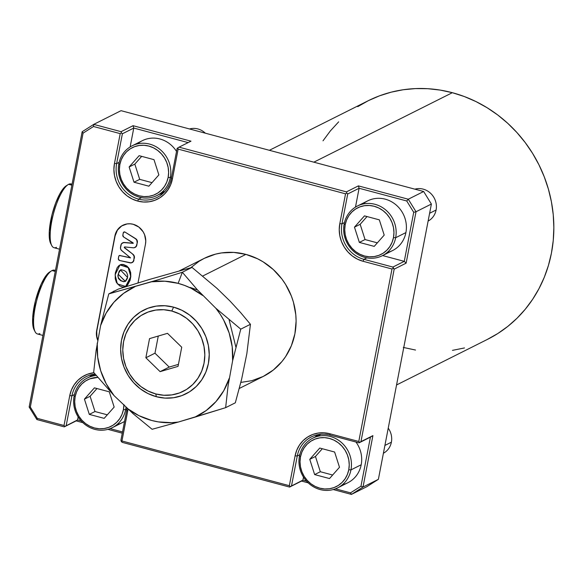 <?xml version="1.0" encoding="UTF-8"?>
<svg xmlns="http://www.w3.org/2000/svg" width="583" height="583" viewBox="0 0 583 583"><rect width="100%" height="100%" fill="white"/><g stroke="black" fill="none" stroke-linecap="round" stroke-linejoin="round"><path stroke-width="0.87" d="M159.101 279.497L151.536 281.793A71.804 66.805 63.4 0 1 178.143 283.353L182.333 272.261L159.101 279.497L182.333 272.261L197.273 289.685L215.827 308.232L240.764 329.147L250.442 324.294L246.857 353.597L241.632 379.19L235.321 402.809L241.632 379.19L246.857 353.597L250.442 324.294L240.692 312.663L250.442 324.294L240.764 329.147L232.624 360.739L228.07 385.895L225.643 407.663L235.321 402.809L225.643 407.663L178.34 422.041L152.097 429.285L133.252 413.821L114.042 395.602L93.659 372.399L96.071 350.74L100.64 325.474L108.781 293.89L118.458 289.037L149.255 279.512L192.011 267.408L216.942 288.33L230.059 301.098L240.692 312.663L230.059 301.098L216.942 288.33L192.011 267.408L182.333 272.261L192.011 267.408L149.255 279.512L118.458 289.037L108.781 293.89L159.101 279.497M173.559 307.139L171.781 311.031A43.419 40.395 63.4 0 1 204.035 363.238A43.419 40.395 63.4 0 1 155.814 393.948L156.317 396.695A46.895 43.63 -116.6 0 0 208.393 363.53A46.895 43.63 -116.6 0 0 173.559 307.139A46.895 43.63 -116.6 0 0 121.483 340.304A46.895 43.63 -116.6 0 0 156.317 396.695L155.814 393.948L163.816 395.245L171.825 394.902L179.513 392.935L186.604 389.408L192.82 384.459L197.921 378.287L201.703 371.116L204.035 363.238L204.822 354.945L204.028 346.557L201.689 338.395L197.899 330.772L192.791 323.988L186.575 318.296L179.477 313.924L171.781 311.031L163.779 309.726L155.778 310.069L148.082 312.043L140.991 315.571L134.775 320.519L129.681 326.691L125.892 333.855L123.56 341.74L122.773 350.033L123.567 358.421L125.906 366.583L129.703 374.206L134.804 380.99L141.02 386.675L148.118 391.055L155.814 393.948A43.419 40.395 63.4 0 1 123.56 341.74A43.419 40.395 63.4 0 1 171.781 311.031L173.559 307.139L181.874 310.265L189.533 314.995L196.252 321.138L201.762 328.462L205.865 336.697L208.386 345.508L209.239 354.566L208.393 363.53L205.879 372.041L201.784 379.781L196.282 386.449L189.57 391.791L181.911 395.595L173.603 397.73L164.96 398.094L156.317 396.695L148.002 393.569L140.343 388.839L133.624 382.696L128.114 375.372L124.011 367.137L121.49 358.326L120.63 349.268L121.483 340.304L123.997 331.793L128.085 324.053L133.594 317.385L140.306 312.043L147.965 308.239L156.273 306.104L164.916 305.74L173.559 307.139M120.543 269.885L118.13 274.178L120.433 269.936L127.56 277.421L127.32 278.47L125.695 281.137L123.742 281.742L120.725 280.722L118.407 278.463L117.853 275.774L119.282 270.92L121.22 269.732L124.303 270.548L126.504 272.166L127.677 275.242L127.56 277.421L125.258 281.407L118.13 274.178L125.367 281.349M125.76 286.391L130.796 276.502L125.644 286.45L117.358 283.906L115.091 274.833L119.952 264.93L128.209 267.604L130.796 276.502L128.442 267.488L120.062 264.871M114.705 290.917L113.386 291.376M114.807 290.968L112.446 292.054L114.479 291.034M132.152 262.554A3.476 3.228 -116.6 0 0 133.93 260.251L133.704 260.368A3.476 3.228 63.4 0 1 129.965 262.853L119.697 260.528A1.734 1.618 63.4 0 1 118.349 258.422L118.757 256.294A1.042 0.969 63.4 0 1 119.879 255.543L130.512 257.824L121.832 250.748A3.476 3.228 63.4 0 1 120.506 247.207L120.907 245.151A3.476 3.228 63.4 0 1 124.252 242.601L133.179 243.359M138.572 199.124A29.529 27.474 -116.6 0 0 171.366 178.245L172.408 178.959A31.263 29.084 63.4 0 1 137.683 201.069L138.572 199.124L141.523 197.644L138.572 199.124A29.529 27.474 63.4 0 1 116.636 163.626L119.121 162.38L116.636 163.626A29.529 27.474 -116.6 0 0 138.572 199.124L137.683 201.069L132.144 198.985L127.036 195.837L122.561 191.741L118.881 186.851L116.148 181.371L114.465 175.49L113.896 169.449L114.465 163.48L120.207 133.631L93.513 126.496L83.07 133.15L30.323 407.065L37.305 418.368L64.006 425.503L69.749 395.653L71.432 389.976L74.158 384.816L77.831 380.371L82.305 376.807L87.406 374.271L93.921 372.726A31.263 29.084 63.4 0 0 69.749 395.653L71.928 395.799A29.529 27.474 63.4 0 1 86.058 376.713A29.529 27.474 63.4 0 1 95.051 374.111A29.529 27.474 -116.6 0 0 71.928 395.799L69.749 395.653L64.006 425.503L64.932 426.406L64.254 426.873L36.889 419.563L37.305 418.368L64.006 425.503L64.932 426.406L77.568 419.935L78.151 416.896L77.568 419.935L64.254 426.873L36.889 419.563L37.305 418.368L30.323 407.065L29.15 407.036L82.159 131.743L83.07 133.15L30.323 407.065L29.15 407.036L36.889 419.563L29.15 407.036L82.159 131.743L83.07 133.15L93.513 126.496L93.739 124.376L121.096 131.685L133.048 125.688L190.991 141.166L179.039 147.164L346.433 191.88L346.798 193.068L345.544 193.826L178.15 149.11L172.408 178.959L170.724 184.636L167.999 189.796L164.326 194.241L159.851 197.797L154.75 200.341L149.212 201.762L143.447 202.01L137.683 201.069A31.263 29.084 63.4 0 1 114.465 163.48L116.636 163.626L122.386 133.777L133.769 128.063L188.156 142.595L133.769 128.063L130.14 146.916L133.769 128.063L133.048 125.688L121.096 131.685L121.461 132.873L120.207 133.631L93.513 126.496L93.739 124.376L82.159 131.743L93.739 124.376L121.096 131.685L121.461 132.873L120.207 133.631L114.465 163.48L116.636 163.626L122.386 133.777L121.461 132.873L122.386 133.777L133.769 128.063L133.048 125.688L190.991 141.166L179.039 147.164L346.433 191.88L358.385 185.89L408.282 199.218L423.652 191.508L121.053 110.675L93.739 124.376L121.053 110.675L423.652 191.508L431.391 204.043L416.022 211.746L406.125 263.159L394.174 269.149L360.957 441.623L372.909 435.625L363.012 487.038L378.382 479.328L431.391 204.043L416.022 211.746L408.282 199.218L423.652 191.508L431.391 204.043L378.382 479.328L366.809 486.696L351.44 494.406L333.257 489.552L351.44 494.406L363.012 487.038L378.382 479.328L366.809 486.696L351.44 494.406L350.521 492.854L335.451 488.831L350.521 492.854L360.964 486.207L350.521 492.854L351.44 494.406L363.012 487.038L372.909 435.625L370.416 437.141L360.964 486.207L363.012 487.038L360.964 486.207L370.416 437.141L359.033 442.847L330.058 435.107A29.529 27.474 -116.6 0 0 297.264 455.993A29.529 27.474 63.4 0 1 311.395 436.907A29.529 27.474 63.4 0 1 330.058 435.107L329.81 433.737L358.778 441.477L391.995 269.003L363.02 261.264L357.481 259.18L352.372 256.032L347.898 251.936L344.218 247.054L341.485 241.566L339.802 235.692L339.233 229.651L339.802 223.675L345.544 193.826L178.15 149.11L177.793 147.922L179.039 147.164L177.115 148.395L171.366 178.245A29.529 27.474 63.4 0 1 157.242 197.324A29.529 27.474 63.4 0 1 138.572 199.124M159.545 194.226A29.529 27.474 -116.6 0 0 162.57 193.753M396.549 384.969L487.628 339.291A133.39 124.099 -116.6 0 0 552.451 208.044A133.39 124.099 -116.6 0 0 452.35 92.697L313.836 162.176L452.35 92.697L464.352 96.545L475.998 101.588L487.177 107.768L497.795 115.026L507.727 123.297L516.895 132.509L525.203 142.558L532.578 153.351L538.94 164.785L544.231 176.758L548.406 189.14L551.416 201.827L553.238 214.69L553.85 227.596L553.252 240.436L551.438 253.08L548.443 265.403L544.282 277.297L538.998 288.629L532.643 299.305L525.283 309.223L516.983 318.274L507.822 326.385L497.889 333.469L487.286 339.459M239.3 388.453L263.334 376.399A66.003 61.404 -116.6 0 0 295.406 311.46A66.003 61.404 -116.6 0 0 245.88 254.385L202.76 276.014L245.88 254.385L257.584 258.786L263.115 261.84L273.281 269.528L281.932 279.053L285.575 284.395L291.347 295.982L293.409 302.111L295.8 314.747L296.106 321.138L294.911 333.746L291.369 345.726L285.612 356.614L281.968 361.518L273.325 370.016L263.166 376.48L251.878 380.684L240.845 382.404M190.204 287.47L197.528 289.962M229.119 319.805L235.867 347.067M128.012 409.149L121.949 440.981L289.343 485.697L295.093 455.848L296.769 450.171L299.494 445.011L303.167 440.566L307.642 437.01L312.743 434.466L318.282 433.045L324.046 432.805L329.81 433.737L330.058 435.107L359.033 442.847L359.711 442.38L358.778 441.477L391.995 269.003L393.241 268.253L394.174 269.149L360.957 441.623L359.711 442.38L372.909 435.625L359.033 442.847L359.711 442.38L358.778 441.477L329.81 433.737A31.263 29.084 63.4 0 0 295.093 455.848L297.264 455.993L295.093 455.848L289.343 485.697L290.268 486.601L289.591 487.075L122.197 442.351L121.271 441.455L121.949 440.981L289.343 485.697L290.268 486.601L302.905 480.137L303.488 477.091L302.905 480.137L289.591 487.075L122.197 442.351L120.907 440.267L126.657 410.417A29.529 27.474 -116.6 0 0 126.992 408.209A29.529 27.474 63.4 0 1 126.657 410.417L127.699 411.132L126.657 410.417L120.907 440.267L121.271 441.455L121.949 440.981L127.699 411.132A31.263 29.084 63.4 0 0 128.012 409.149M145.473 244.124L137.996 282.93L145.473 244.124L145.772 240.976L144.577 234.687L143.141 231.786L138.834 227.049L133.216 224.287L130.169 223.792L127.13 223.923L121.512 226.015L117.212 230.241L114.887 235.955L96.916 330.372A16.499 15.347 -116.6 0 0 97.857 339.94L96.916 336.712L96.683 330.481L114.887 235.955A16.499 15.347 63.4 0 1 122.78 225.293A16.499 15.347 63.4 0 1 139.439 227.53A16.499 15.347 63.4 0 1 145.473 244.124M97.769 340.399L96.691 336.821L96.683 330.481L115.121 235.845L96.683 330.481A16.499 15.347 63.4 0 0 97.769 340.399M190.743 267.75L199.08 261.286L204.327 258.327L215.615 254.122L221.555 252.927L233.717 252.41L245.88 254.385A66.003 61.404 -116.6 0 0 204.159 258.407L179.44 270.804M308.21 482.862L301.542 481.077L289.591 487.075L302.905 480.137L301.542 481.077L308.21 482.862M122.27 433.184L107.921 429.35L122.27 433.184M82.873 422.66L76.205 420.882L64.254 426.873L77.568 419.935L76.205 420.882L82.873 422.66M299.749 454.747L297.264 455.993L291.522 485.843L297.264 455.993L299.749 454.747M317.444 434.772A29.529 27.474 -116.6 0 0 315.257 436.915L316.278 435.851M74.413 394.553L71.928 395.799L66.185 425.648L71.928 395.799L74.413 394.553M92.107 374.577A29.529 27.474 -116.6 0 0 89.92 376.72L90.941 375.656M464.469 347.949L452.474 350.361M415.533 350.048L403.298 347.424M323.011 140.809L330.372 130.898L338.672 121.84M357.765 106.645L368.369 100.655L379.54 95.816L391.186 92.165L403.181 89.753L415.417 88.594L427.769 88.703L440.121 90.073L452.35 92.697A133.39 124.099 -116.6 0 0 368.026 100.83L269.39 150.297M306.498 481.092L302.905 480.137L306.498 481.092M122.51 431.945L110.114 428.629L122.51 431.945M81.161 420.897L77.568 419.935L81.161 420.897M413.711 212.292L404.267 261.352L382.601 255.565L404.267 261.352L392.884 267.065L363.909 259.326A29.529 27.474 63.4 0 1 341.981 223.821L344.458 222.575L341.981 223.821A29.529 27.474 -116.6 0 0 363.909 259.326L363.02 261.264A31.263 29.084 63.4 0 1 339.802 223.675L341.981 223.821L347.723 193.971L359.106 188.258L406.73 200.982L413.711 212.292L404.267 261.352L392.884 267.065L363.909 259.326L366.86 257.839L363.909 259.326L363.02 261.264L391.995 269.003L393.241 268.253L392.884 267.065L394.174 269.149L406.125 263.159L404.267 261.352L406.125 263.159L416.022 211.746L413.711 212.292L406.73 200.982L408.282 199.218L416.022 211.746L413.711 212.292M355.477 207.111L359.106 188.258L355.477 207.111M177.115 148.395L177.793 147.922L178.15 149.11L172.408 178.959L171.366 178.245L177.115 148.395M406.73 200.982L408.282 199.218L358.385 185.89L359.106 188.258L406.73 200.982M358.385 185.89L346.433 191.88L346.798 193.068L347.723 193.971L359.106 188.258L358.385 185.89M346.798 193.068L345.544 193.826L339.802 223.675L341.981 223.821L347.723 193.971L346.798 193.068M122.321 243.089L124.478 242.484L133.237 243.242L123.669 237.011L133.077 242.841L133.135 243.359L124.478 242.484L123.108 242.696L121.322 244.058L120.455 248.19L121.147 250.034L130.439 257.905L119.879 255.543L130.519 257.788L119.508 255.536L118.757 256.294L118.349 259.092L119.639 260.514A1.734 1.618 -116.6 0 0 119.697 260.528L131.211 262.889L133.23 261.548L134.382 257.905A3.476 3.228 -116.6 0 0 133.055 254.363L132.829 254.48A3.476 3.228 63.4 0 1 134.156 258.021L133.981 256.075L133.055 254.363L124.5 247.848A0.517 0.488 63.4 0 1 124.806 246.937L133.267 247.79L124.806 246.937L124.288 247.411L133.055 254.363L134.207 255.959L133.747 260.871L132.268 262.496M124.675 246.937A0.517 0.488 -116.6 0 0 124.726 247.731L124.733 246.893M135.067 247.425A3.476 3.228 -116.6 0 0 136.845 245.122L136.611 245.239A3.476 3.228 63.4 0 1 133.267 247.79L134.411 247.695L136.196 246.332L137.355 242.47A3.476 3.228 -116.6 0 0 135.686 238.687L135.46 238.804A3.476 3.228 63.4 0 1 137.129 242.586L136.874 240.444L135.686 238.687L124.944 232.034A1.042 0.969 -116.6 0 0 123.902 232.049M123.29 232.77A1.042 0.969 63.4 0 1 124.718 232.151L123.479 232.347L122.838 235.124L123.29 232.77M123.669 237.011A1.734 1.618 63.4 0 1 122.838 235.124L123.669 237.011M133.245 243.351L124.478 242.484A3.476 3.228 -116.6 0 0 122.685 242.849M119.391 255.558L120.105 255.434A1.042 0.969 -116.6 0 0 119.377 255.573M122.904 225.235A16.499 15.347 -116.6 0 0 115.121 235.845L117.445 230.125L121.738 225.898M120.178 264.813L120.776 264.565M121.65 264.383L123.509 264.514L126.941 266.052L129.426 268.996L130.679 272.669L130.796 276.502L130.126 280.234L127.524 285.109L125.243 286.603M113.853 291.165L115.033 290.851M124.062 231.961L124.944 232.034L136.517 239.402L137.391 241.391L136.845 245.122L135.657 247.075L134.637 247.578M130.57 276.619L129.973 270.906L128.122 267.488L126.715 266.161L123.275 264.631L121.424 264.5L118.954 265.578L117.176 267.67L115.325 272.946L115.223 278.674L116.367 282.383L119.653 285.859L122.292 286.945L124.121 286.96L127.298 285.218L129.9 280.343L130.57 276.619M120.936 269.71L118.888 271.969L118.058 275.934L118.422 277.821L120.958 280.605L123.443 281.567L125.002 281.487M160.114 371.641L145.859 357.765L149.547 338.614L167.489 333.338L181.736 347.213L178.048 366.364L160.114 371.641L145.859 357.765L154.969 353.196L169.216 367.071L160.114 371.641L169.216 367.071L178.434 364.36L169.216 367.071L154.969 353.196L145.859 357.765L149.547 338.614L167.489 333.338L181.736 347.213L178.048 366.364L160.114 371.641M229.236 378.352A71.804 66.805 63.4 0 1 194.846 417.188L225.643 407.663L228.07 385.895L232.624 360.739L240.764 329.147L215.827 308.232A71.804 66.805 63.4 0 1 232.624 360.739L232.202 346.783L229.17 333.031L223.639 320.009L220.002 313.938L215.827 308.232L197.273 289.685L182.333 272.261L178.143 283.353A71.804 66.805 63.4 0 1 202.716 295.464L190.933 288.17L184.629 285.444L178.143 283.353L164.836 281.203L151.536 281.793L108.781 293.89L100.64 325.474A71.804 66.805 63.4 0 1 135.03 286.647L123.669 293.307L113.911 302.242L106.135 313.107L100.64 325.474L96.071 350.74L93.659 372.399L114.042 395.602A71.804 66.805 63.4 0 1 97.252 343.096L97.674 357.051L100.706 370.803L106.237 383.825L114.042 395.602L133.252 413.821L152.097 429.285L178.34 422.041A71.804 66.805 63.4 0 1 127.16 408.37L138.943 415.664L151.733 420.481L158.357 421.895L171.723 422.682L178.34 422.041L194.846 417.188L206.207 410.527L215.965 401.592L223.741 390.727L229.236 378.352M158.27 336.048L154.969 353.196L158.27 336.048M72.059 184.213L71.082 183.958A32.998 9.328 105 0 0 68.634 184.33A32.998 9.328 -75 0 1 72.022 184.41M56.493 247.345A32.998 9.328 -75 0 1 51.77 245.596A32.998 9.328 -75 0 1 53.549 213.429A32.998 9.328 -75 0 1 68.043 184.658A32.998 9.328 -75 0 1 68.634 184.33L71.869 185.19L68.634 184.33A32.998 9.328 105 0 0 52.572 217.357A32.998 9.328 105 0 0 54.044 247.717L59.546 249.189M66.702 185.554L62.345 189.796L60.042 193.439L55.633 203.095L52.025 214.624L49.293 231.575L49.642 240.145L50.75 243.636M68.043 184.658L66.149 185.875A31.263 8.84 105 0 0 52.419 213.123A31.263 8.84 105 0 0 50.728 243.599L51.77 245.596M55.451 270.454L54.474 270.191A32.998 9.328 105 0 0 52.025 270.563A32.998 9.328 -75 0 1 55.414 270.65M39.892 333.578A32.998 9.328 -75 0 1 35.162 331.829A32.998 9.328 -75 0 1 36.948 299.662A32.998 9.328 -75 0 1 51.442 270.898A32.998 9.328 -75 0 1 52.025 270.563L55.261 271.43L52.025 270.563A32.998 9.328 105 0 0 35.971 303.59A32.998 9.328 105 0 0 37.443 333.957L42.938 335.422M50.094 271.795L45.736 276.029L41.167 284.169L35.425 300.857L32.684 317.815L33.042 326.385L34.142 329.869M51.442 270.898L49.54 272.108A31.263 8.84 105 0 0 35.811 299.363A31.263 8.84 105 0 0 34.12 329.832L35.162 331.829M436.091 210.026A17.366 16.156 63.4 0 1 428.111 221.081A17.366 16.156 -116.6 0 0 436.091 210.026L429.613 213.269L436.091 210.026A17.366 16.156 -116.6 0 0 414.877 189.162A17.366 16.156 63.4 0 1 436.091 210.026M382.368 255.682A27.787 25.856 63.4 0 1 354.311 251.914A27.787 25.856 63.4 0 1 344.152 223.967A27.787 25.856 63.4 0 1 357.452 206.003A27.787 25.856 63.4 0 1 385.509 209.771A27.787 25.856 63.4 0 1 395.66 237.726L405.906 232.588L395.66 237.726L393.481 237.58A26.053 24.238 63.4 0 1 364.55 256.01A26.053 24.238 63.4 0 1 345.194 224.681L344.152 223.967A27.787 25.856 -116.6 0 0 364.798 257.38A27.787 25.856 -116.6 0 0 395.66 237.726A27.787 25.856 63.4 0 1 382.368 255.682L392.614 250.544A27.787 25.856 -116.6 0 0 405.906 232.588A27.787 25.856 63.4 0 1 387.178 252.497M393.481 237.58L392.082 242.309L389.808 246.609L386.755 250.311L383.024 253.284L378.768 255.398L374.155 256.578L369.352 256.79L364.55 256.01L359.93 254.268L355.674 251.645L351.943 248.234L348.882 244.16L346.601 239.591L345.202 234.694L344.728 229.658L345.194 224.681L346.594 219.951L348.867 215.652L351.928 211.95L355.652 208.984L359.908 206.863L364.528 205.682L369.331 205.478L374.133 206.258L378.746 207.993L383.002 210.616L386.733 214.034L389.801 218.1L392.075 222.677L393.481 227.567L393.955 232.602L393.481 237.58L395.66 237.726A27.787 25.856 -116.6 0 0 375.015 204.312A27.787 25.856 -116.6 0 0 344.152 223.967L345.194 224.681A26.053 24.238 63.4 0 1 374.133 206.258A26.053 24.238 63.4 0 1 393.481 237.58M359.354 242.411L374.22 246.383L384.204 235.102L379.329 219.849L364.462 215.878L354.471 227.159L359.354 242.411L365.045 239.555L377.354 242.849L365.045 239.555L359.354 242.411L354.471 227.159L364.462 215.878L379.329 219.849L384.204 235.102L374.22 246.383L359.354 242.411M362.881 204.057A27.787 25.856 63.4 0 1 393.299 202.811A27.787 25.856 63.4 0 1 405.906 232.588A27.787 25.856 -116.6 0 0 395.748 204.633A27.787 25.856 -116.6 0 0 367.691 200.865L357.452 206.003M367.02 216.563L360.163 224.302L354.471 227.159L360.163 224.302L365.045 239.555L360.163 224.302L367.02 216.563M164.996 191.348A27.787 25.856 63.4 0 1 161.841 192.303M170.323 177.531L168.144 177.385A26.053 24.238 63.4 0 1 139.213 195.808A26.053 24.238 63.4 0 1 119.858 164.486L118.815 163.765A27.787 25.856 -116.6 0 0 139.461 197.185A27.787 25.856 -116.6 0 0 170.323 177.531A27.787 25.856 63.4 0 1 157.031 195.487A27.787 25.856 63.4 0 1 128.974 191.72A27.787 25.856 63.4 0 1 118.815 163.765A27.787 25.856 63.4 0 1 132.115 145.808A27.787 25.856 63.4 0 1 160.172 149.576A27.787 25.856 63.4 0 1 170.323 177.531L171.628 176.875L170.323 177.531A27.787 25.856 -116.6 0 0 149.678 144.118A27.787 25.856 -116.6 0 0 118.815 163.765L119.858 164.486L121.257 159.757L123.53 155.457L126.591 151.748L130.315 148.782L134.571 146.668L139.191 145.48L143.994 145.276L148.796 146.056L153.409 147.791L157.665 150.421L161.396 153.832L164.464 157.906L166.738 162.475L168.144 167.372L168.618 172.408L168.144 177.385L166.745 182.115L164.472 186.414L161.418 190.116L157.687 193.082L153.431 195.203L148.818 196.384L144.016 196.588L139.213 195.808L134.593 194.073L130.337 191.45L126.606 188.032L123.545 183.966L121.264 179.389L119.865 174.492L119.391 169.464L119.858 164.486A26.053 24.238 63.4 0 1 148.796 146.056A26.053 24.238 63.4 0 1 168.144 177.385L170.323 177.531M134.01 182.217L148.884 186.188L158.868 174.907L153.992 159.655L139.126 155.683L129.135 166.964L134.01 182.217L139.701 179.36L152.017 182.647L139.701 179.36L134.01 182.217L129.135 166.964L139.126 155.683L153.992 159.655L158.868 174.907L148.884 186.188L134.01 182.217M137.544 143.855A27.787 25.856 63.4 0 1 176.525 151.434A27.787 25.856 -116.6 0 0 142.354 140.671L132.115 145.808M205.34 133.186A17.366 16.156 -116.6 0 0 189.541 128.967A17.366 16.156 63.4 0 1 205.34 133.186M141.684 156.361L134.826 164.107L129.135 166.964L134.826 164.107L139.701 179.36L134.826 164.107L141.684 156.361M123.909 404.58L123.436 409.558L125.615 409.696A27.787 25.856 -116.6 0 0 125.979 407.218A27.787 25.856 63.4 0 1 125.615 409.696L126.883 409.062L125.615 409.696L123.436 409.558A26.053 24.238 63.4 0 1 94.504 427.98A26.053 24.238 63.4 0 1 75.149 396.659L74.107 395.937A27.787 25.856 -116.6 0 0 94.752 429.35A27.787 25.856 -116.6 0 0 125.615 409.696A27.787 25.856 63.4 0 1 112.322 427.66L122.568 422.522A27.787 25.856 -116.6 0 0 124.536 421.414A27.787 25.856 63.4 0 1 117.132 424.475M112.322 427.66A27.787 25.856 63.4 0 1 84.265 423.892A27.787 25.856 63.4 0 1 74.107 395.937A27.787 25.856 63.4 0 1 87.406 377.981A27.787 25.856 63.4 0 1 96.188 375.503A27.787 25.856 -116.6 0 0 74.107 395.937L75.149 396.659L76.548 391.929L78.822 387.629L81.882 383.92L85.606 380.954L89.862 378.841L97.762 377.405A26.053 24.238 63.4 0 0 75.149 396.659L74.682 401.629L75.156 406.664L76.555 411.562L78.836 416.131L81.897 420.205L85.628 423.622L89.884 426.246L94.504 427.98L99.307 428.76L104.109 428.556L108.722 427.368L112.978 425.255L116.709 422.289L119.763 418.587L122.036 414.287L123.436 409.558A26.053 24.238 63.4 0 0 123.902 405.2M89.301 414.389L104.175 418.361L114.159 407.08L109.283 391.827L94.417 387.855L84.426 399.136L89.301 414.389L94.993 411.532L107.308 414.819L94.993 411.532L89.301 414.389L84.426 399.136L94.417 387.855L109.283 391.827L114.159 407.08L104.175 418.361L89.301 414.389M96.975 388.533L90.117 396.28L84.426 399.136L90.117 396.28L94.993 411.532L90.117 396.28L96.975 388.533M92.835 376.028A27.787 25.856 63.4 0 1 95.175 374.271M391.382 442.198A17.366 16.156 63.4 0 1 383.403 453.253A17.366 16.156 -116.6 0 0 391.382 442.198L384.904 445.441L391.382 442.198A17.366 16.156 -116.6 0 0 388.234 428.17A17.366 16.156 63.4 0 1 391.382 442.198M337.659 487.854A27.787 25.856 63.4 0 1 309.602 484.087A27.787 25.856 63.4 0 1 299.443 456.139A27.787 25.856 63.4 0 1 312.743 438.176A27.787 25.856 63.4 0 1 340.8 441.943A27.787 25.856 63.4 0 1 350.951 469.898L361.198 464.76L350.951 469.898L348.772 469.752A26.053 24.238 63.4 0 1 319.841 488.175A26.053 24.238 63.4 0 1 300.485 456.853L299.443 456.139A27.787 25.856 -116.6 0 0 320.089 489.552A27.787 25.856 -116.6 0 0 350.951 469.898A27.787 25.856 63.4 0 1 337.659 487.854L347.905 482.717A27.787 25.856 -116.6 0 0 361.198 464.76A27.787 25.856 63.4 0 1 342.469 484.67M348.772 469.752L347.373 474.482L345.1 478.781L342.046 482.484L338.315 485.45L334.059 487.57L329.446 488.751L324.644 488.962L319.841 488.175L315.221 486.441L310.965 483.817L307.234 480.399L304.173 476.333L301.892 471.764L300.493 466.866L300.019 461.831L300.485 456.853L301.885 452.124L304.158 447.824L307.219 444.122L310.943 441.149L315.199 439.035L319.819 437.855L324.622 437.644L329.417 438.431L334.037 440.165L338.293 442.788L342.024 446.206L345.092 450.273L347.366 454.842L348.765 459.739L349.246 464.775L348.772 469.752L350.951 469.898A27.787 25.856 -116.6 0 0 330.306 436.485A27.787 25.856 -116.6 0 0 299.443 456.139L300.485 456.853A26.053 24.238 63.4 0 1 329.417 438.431A26.053 24.238 63.4 0 1 348.772 469.752M314.638 474.584L329.512 478.556L339.495 467.275L334.62 452.022L319.754 448.05L309.762 459.331L314.638 474.584L320.329 471.727L332.645 475.021L320.329 471.727L314.638 474.584L309.762 459.331L319.754 448.05L334.62 452.022L339.495 467.275L329.512 478.556L314.638 474.584M361.198 464.76A27.787 25.856 -116.6 0 0 355.951 442.031A27.787 25.856 63.4 0 1 361.198 464.76M322.312 448.735L315.454 456.474L309.762 459.331L315.454 456.474L320.329 471.727L315.454 456.474L322.312 448.735M318.172 436.222A27.787 25.856 63.4 0 1 320.818 434.269M164.756 191.61L157.031 195.487M95.065 374.133L87.406 377.981M320.468 434.299L312.743 438.176"/></g></svg>
